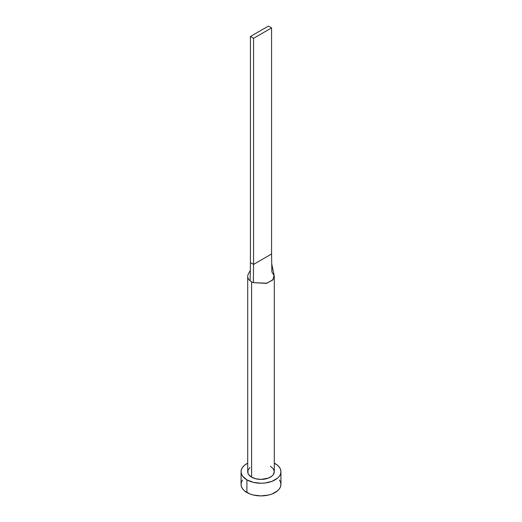 <?xml version="1.0" encoding="UTF-8"?>
<svg xmlns="http://www.w3.org/2000/svg" width="522" height="522" viewBox="0 0 522 522"><rect width="100%" height="100%" fill="white"/><g stroke="black" fill="none" stroke-linecap="round" stroke-linejoin="round"><path stroke-width="0.78" d="M247.709 276.386A13.291 7.673 180 0 1 248.374 273.991A13.291 7.673 0 0 0 250.129 280.803A13.291 7.673 0 0 0 251.604 281.808A13.291 7.673 180 0 1 250.129 280.803A13.291 7.673 180 0 1 247.709 276.386L247.709 471.731A13.291 7.673 0 0 0 251.604 477.154L251.604 281.808A13.291 7.673 0 0 0 253.353 282.663L267.016 283.231L273.104 279.557L274.083 275.029L271.734 263.884L271.57 253.999L271.871 271.969L274.226 275.642L272.667 280.06L266.429 283.387L253.353 282.663A13.291 7.673 180 0 1 251.604 281.808L251.604 477.154A13.291 7.673 0 0 0 266.089 478.818A13.291 7.673 0 0 0 274.291 471.731L273.28 474.668L272.053 475.992L268.386 478.106L261 479.405L255.91 478.818L251.604 477.154L248.72 474.668L247.963 473.226L247.963 470.231L249.947 467.464M242.58 479.986L241.445 482.145L241.066 484.39A19.934 11.51 0 0 0 246.899 492.527L246.899 479.868L253.372 482.361L261 483.241L264.889 483.02L272.079 481.297L277.58 478.126L279.42 476.136L280.555 473.976L280.934 471.731L280.555 469.48L279.42 467.32L277.58 465.33L274.291 463.151A19.934 11.51 180 0 1 275.101 463.588A19.934 11.51 180 0 1 280.934 471.731A19.934 11.51 180 0 1 268.628 482.361A19.934 11.51 180 0 1 246.899 479.868L246.899 492.527A19.934 11.51 0 0 0 268.628 495.026A19.934 11.51 0 0 0 280.934 484.39L280.555 482.145L279.42 479.986M246.899 479.868A19.934 11.51 180 0 1 241.066 471.731A19.934 11.51 180 0 1 247.709 463.151L244.42 465.33L242.58 467.32L241.445 469.48L241.066 471.731L241.445 473.976L242.58 476.136L246.899 479.868M270.396 466.303L273.28 468.789L274.291 471.731L274.291 276.386M241.066 471.731L241.066 484.39L241.445 486.634L242.58 488.794L244.42 490.784L249.921 493.962L253.372 495.026L261 495.9L268.628 495.026L272.079 493.962L277.58 490.784L279.42 488.794L280.555 486.634L280.934 484.39L280.934 471.731M250.129 280.803L250.429 262.592L250.129 280.803M253.353 282.663L253.561 264.4L250.429 262.592L250.429 36.501L250.429 262.592L253.561 264.4L253.353 282.663M271.57 253.999L253.561 264.4L253.561 38.308L271.57 27.907L271.57 253.999L253.561 264.4L253.561 38.308L271.57 27.907L268.438 26.1L250.429 36.501L253.561 38.308L250.429 36.501L268.438 26.1L271.57 27.907L271.57 253.999M248.355 274.017L250.299 270.448"/></g></svg>
